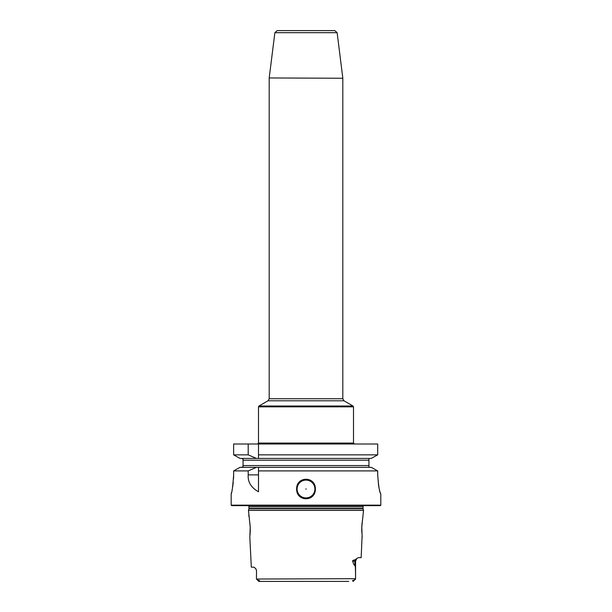 <?xml version="1.0" encoding="UTF-8"?>
<svg xmlns="http://www.w3.org/2000/svg" width="612" height="612" viewBox="0 0 612 612"><rect width="100%" height="100%" fill="white"/><g stroke="black" fill="none" stroke-linecap="round" stroke-linejoin="round"><path stroke-width="0.92" d="M233.532 478.768L233.639 474.874C232.805 486.395 231.986 492.729 231.183 493.876L231.183 505.16L231.657 505.634L380.343 505.634L380.817 505.16L380.779 493.876C379.593 492.691 378.568 486.356 377.696 474.874L378.56 485.339M378.683 486.05L379.012 487.764M379.394 489.501L379.547 490.113M379.723 490.786L379.861 491.291M380.205 492.461L380.48 493.287M231.183 493.876L231.52 492.492M232.614 487.083L232.927 485.033M233.034 484.222L233.264 482.256M233.639 474.874L233.639 470.903L240.049 467.331L233.639 470.903L248.197 470.903L256.459 467.331L371.224 467.331L377.696 470.903L371.224 467.331M241.648 467.331L243.056 466.711L241.648 467.331M256.459 458.426L248.197 454.854L233.639 454.854L240.049 458.426L233.639 454.854L233.639 443.998L377.696 443.998L377.696 454.854L371.224 458.426L258.493 458.426L258.493 443.998L258.493 458.426L240.049 458.426M241.648 458.426L243.056 459.046L243.056 466.711M369.602 467.331L368.944 467.216L368.944 465.548L243.056 465.548M240.049 467.331L256.459 467.331M258.493 474.874L248.197 474.874C247.676 481.981 251.111 487.611 258.493 491.765L258.493 467.331L258.493 470.903L377.696 470.903L377.696 474.874M368.944 458.541L369.602 458.426L368.944 458.541L368.944 465.548M274.865 32.681L277.221 30.6L334.779 30.6L337.135 32.681L274.865 32.681L269.203 77.954L342.812 78.252L269.203 77.954M248.197 454.854L248.197 443.998M258.493 454.854L377.696 454.854L375.072 456.307M380.817 505.16L231.183 505.16M248.197 474.874L248.197 470.903M296.621 489.003C296.438 476.021 315.562 476.021 315.379 489.003C315.562 501.993 296.438 501.993 296.621 489.003M371.224 458.426L373.97 456.912M314.905 489.003A8.905 8.905 0 0 1 306 497.916A8.905 8.905 0 0 1 297.095 489.003A8.905 8.905 0 0 1 306 480.099A8.905 8.905 0 0 1 314.905 489.003M306.237 489.003L305.763 489.003L306.237 489.003M363.689 505.634A1.423 1.423 0 0 0 363.054 506.82L363.054 508.419A1.423 1.423 0 0 0 363.1 508.794L363.528 510.385L248.472 510.385L250.209 527.009L249.834 537.481L251.318 567.148L254.018 567.148L255.915 568.862L256.527 570.713L256.428 578.692L256.527 570.713M248.311 505.634A1.423 1.423 0 0 1 248.946 506.82L248.946 508.419A1.423 1.423 0 0 1 248.9 508.794L248.472 510.385M362.067 536.548L361.157 557.647L358.272 557.647L356.643 558.664L355.572 561.212L354.822 561.212L354.822 565.243C355.151 566.46 355.495 564.233 355.572 578.692L355.572 561.212M362.166 537.481L361.791 527.009L363.528 510.385M352.673 561.212C352.351 560.592 353.147 560.133 355.067 559.85A3.565 3.175 -90 0 0 354.822 561.212L352.673 561.212C353.66 564.394 354.371 565.74 354.822 565.243M355.067 559.85L356.85 558.465M355.572 578.692L256.428 579.029L256.428 578.309M250.094 534.666L250.17 533.542M250.224 532.409L250.247 531.744M250.247 531.621L250.27 529.854M250.27 529.365L250.262 528.844M250.254 528.164L250.232 527.521M250.209 527.009L250.193 526.611M250.155 525.922L249.26 518.219M248.908 516.329L248.724 515.426M362.855 517.553L362.763 518.096M362.457 520.009L362.373 520.613M362.136 522.472L361.96 524.277M361.914 524.882L361.814 526.488M361.807 526.588L361.791 527.009M361.769 527.46L361.746 528.164M361.738 528.844L361.73 529.824M361.73 530.214L361.746 531.338M361.761 532.042L361.776 532.425M348.733 581.4L258.998 581.4L258.769 580.811L258.998 581.4L258.769 580.811L258.998 581.4L263.267 581.4M355.572 579.029L353.231 580.811C352.152 580.65 352.313 580.474 353.705 580.283M256.428 579.029L258.295 580.283C259.71 580.49 259.87 580.666 258.769 580.811L258.295 580.283M353.002 581.4L353.231 580.811L353.002 581.4M344.013 581.4L267.987 581.4M257.545 443.998L258.493 443.05L353.507 443.05L354.455 443.998M353.507 406.842L258.493 406.842L258.975 406.016L353.025 406.016L353.507 406.842L353.507 443.05M353.025 406.016L344.005 400.806L267.995 400.806L258.975 406.016M267.995 400.806L269.188 398.749L342.812 398.749L342.812 78.252M368.944 460.209L243.056 460.209M363.054 506.82L248.946 506.82M363.054 508.419L248.946 508.419M363.1 508.794L248.9 508.794M258.493 443.05L258.493 406.842M344.005 400.806L342.812 398.749M337.135 32.681L342.797 77.954M269.188 398.749L269.188 78.252M355.488 579.105L353.308 581.285M258.692 581.285L256.505 579.097M255.915 568.862L256.428 570.713"/></g></svg>
